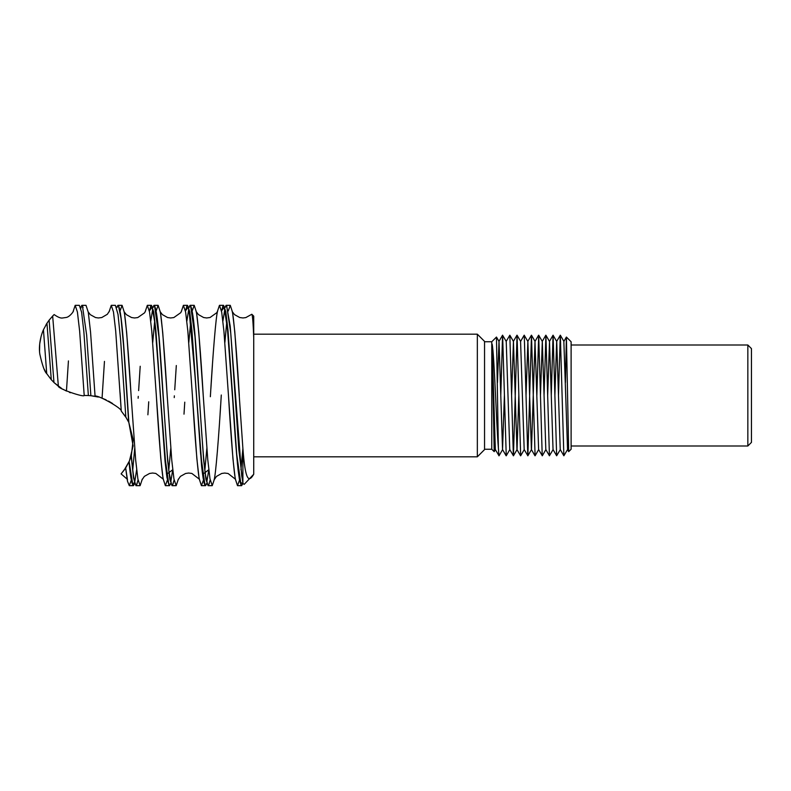 <?xml version="1.0" encoding="UTF-8"?>
<svg xmlns="http://www.w3.org/2000/svg" width="791" height="791" viewBox="0 0 791 791"><rect width="100%" height="100%" fill="white"/><g stroke="black" fill="none" stroke-linecap="round" stroke-linejoin="round"><path stroke-width="1.19" d="M84.073 393.562L84.192 395.451L88.365 395.549L83.856 331.755L81.602 312.198L79.347 305.336L75.185 305.336L77.409 312.01L79.634 331.063L84.202 395.451C84.321 397.705 57.703 388.589 58.366 386.216L52.661 316.014L54.144 314.561C57.931 317.27 60.788 318.407 62.716 317.962L65.742 317.527C69.489 317.379 73.87 311.14 73.405 310.982M54.164 382.696L58.366 386.216M51.069 379.453L53.956 382.498M51.286 379.72L46.956 323.212L43.446 329.748C42.417 331.765 38.146 342.968 39.797 354.032C42.299 365.284 44.612 371.829 46.738 373.668L51.296 379.71M46.738 323.578L49.23 319.989M52.77 315.935L49.131 320.147M46.125 324.557L46.936 323.252M49.21 320.048L53.59 315.085M39.55 351.164L39.708 343.956L41.073 336.511M68.431 360.914L66.454 391.061L62.875 389.192M61.747 388.51L54.144 382.696M51.692 380.174L46.728 373.659L43.446 329.738M46.204 372.808L45.69 371.928M45.196 371.048L44.316 369.348M70.31 392.761L69.42 392.326M88.177 395.54L90.866 395.718L86.654 335.097L82.422 305.781L81.849 305.336L86.011 305.336L88.276 312.277L90.54 332.032L95.078 396.321C96.126 393.878 122.556 408.492 121.27 411.073L125.818 417.045L120.618 339.883L118.017 314.432L115.417 305.336L111.254 305.336L113.469 311.941L115.674 330.786L121.27 411.073L126.422 418.014M90.876 395.727L95.078 396.321M125.611 416.728L128.646 422.107M118.442 305.82C122.269 311.783 124.929 363.553 128.874 422.641L133.175 439.747L131.355 455.596C132.661 470.971 133.916 480.226 135.123 483.37L134.045 483.776M137.189 483.588L135.943 485.664L133.56 477.972L131.168 456.209L129.16 461.558M134.697 483.538L133.452 485.664L132.878 485.219L129.151 461.568L125.67 467.956M131.326 480.038L129.289 485.664L127.46 481.136L125.631 468.015L121.102 473.878L124.177 470.101L129.427 460.945L133.125 445.897L128.864 422.582M112.549 403.499L108.535 401.086M106.123 399.87L102.504 398.367M98.321 397.052L91.054 395.737M224.871 307.462L226.117 305.336L226.671 305.761L230.735 332.922L238.842 449.812L242.896 483.538L241.651 485.664L241.077 485.219L236.707 454.291L227.986 330.163L225.801 311.773L223.616 305.336L222.647 306.621M206.837 483.538L205.581 485.664L204.998 485.199L200.637 454.202L191.916 330.144L189.731 311.763L187.546 305.336L186.587 306.592M170.767 483.538L169.521 485.664L168.938 485.209L164.568 454.232L155.847 330.144L153.662 311.763L151.486 305.336L150.498 306.671M152.732 307.462L153.978 305.336L154.552 305.771L158.912 336.65L167.652 460.817L169.828 479.227L172.013 485.664L173.278 483.509M188.802 307.462L190.048 305.336L190.611 305.761L194.981 336.58L203.712 460.797L205.897 479.217L208.082 485.664L209.368 483.43M242.896 483.538L244.211 484.349L253.723 474.244C248.7 482.935 245.339 480.869 242.896 448.497L242.896 483.538M116.663 307.462L117.918 305.336L118.492 305.791L121.033 318.298L123.574 345.687L128.656 422.127M80.593 307.462L81.849 305.336M49.111 320.137L53.966 382.498M132.74 469.844L134.697 448.497M138.128 398.229L138.247 396.37M138.623 390.586L140.205 366.263M145.119 311.911L147.324 305.336L149.539 311.961L151.753 330.865L160.771 458.375L163.065 478.565L165.359 485.664L167.395 480.038M168.809 469.844L170.767 448.497M174.238 397.616L174.356 395.826M174.732 389.785L176.314 365.521M181.188 311.901L183.393 305.336L185.618 312.04L187.843 331.152L196.86 458.661L199.144 478.644L201.418 485.664L203.465 480.038M204.879 469.854L206.837 448.497M196.425 311.941L198.442 314.6L203.633 317.527L206.659 317.962L210.06 317.507L216.783 312.692L217.683 310.932C216.091 314.076 212.739 355.97 210.357 396.716L210.485 394.798M210.851 389.024L212.443 364.7M217.248 311.901L219.453 305.336L221.698 312.119L223.942 331.459L232.959 458.968L235.224 478.723L237.488 485.664L239.535 480.038M240.939 469.854L242.896 448.497L234.798 331.854L232.534 312.227L230.28 305.336L228.223 311.021M102.079 397.952L104.461 361.388M109.049 311.921L111.254 305.336M226.809 321.255L224.871 342.503M220.63 405.348L220.066 414.187M214.45 479.059L212.245 485.664L210.011 478.901L207.766 459.63L198.749 332.111L196.484 312.297L194.21 305.336L192.164 311.021M190.75 321.255L188.802 342.503M184.768 402.164L183.996 414.158M178.39 479.059L176.175 485.664L173.961 479.02L171.746 460.075L162.728 332.566L160.435 312.425L158.141 305.336L156.094 311.021M154.68 321.255L152.732 342.503M148.728 401.788L147.887 414.81M142.321 479.059L140.106 485.664L137.901 479.059L135.686 460.184L126.669 332.685L124.375 312.455L122.071 305.336L120.024 311.031M232.485 311.931L234.551 314.64L239.772 317.537L242.985 317.952L245.823 317.587L251.825 314.254C252.527 315.075 253.16 322.847 253.723 337.559L253.723 474.244M72.98 311.921L75.185 305.336M253.723 337.559L253.723 316.153L253.723 337.559M492.131 344.125L495.334 449.555L499.022 455.784M497.45 382.518L499.022 341.445L502.542 449.555L504.391 395.5M500.782 395.5L502.552 335.186L506.23 341.445L509.76 449.555L513.438 455.804L517.047 335.196L520.666 455.774M511.599 395.5L513.448 341.445L516.968 449.555L520.577 455.804M513.438 455.804L517.057 449.555L518.817 395.5M526.025 395.5L527.874 341.455L524.186 335.196L520.577 341.445L524.186 449.545L527.864 455.794L531.473 335.206L535.092 455.774M527.874 341.455L531.394 449.545L535.003 455.794M527.864 455.794L531.483 449.545L535.003 341.455L538.612 449.545L542.31 455.774M540.461 395.5L542.3 341.455L545.82 449.545L549.429 455.794L553.117 449.535M547.669 395.5L549.518 341.465L553.038 449.535L556.646 455.784L560.335 449.535M554.887 395.5L556.646 341.465L560.335 335.216L563.864 455.784L567.552 449.535L568.205 439.845M551.278 395.5L553.038 335.216L556.726 341.465L560.246 449.535L563.864 455.784M565.427 382.528L566.386 337.065L563.854 341.465L567.552 449.535M498.37 447.627L498.943 455.814M502.621 335.186L506.24 455.784M506.151 341.445L509.839 335.196L513.369 455.804M524.265 335.196L527.795 455.804M536.852 395.5L538.691 335.206L542.221 455.794M544.06 395.5L545.899 335.206L549.429 455.794M553.117 335.216L556.646 455.784M558.486 395.5L560.255 335.216M498.37 447.637L496.471 337.055L491.765 341.761L491.765 449.239L494.187 451.661L492.131 344.045C494.326 354.615 496.392 424.52 498.37 447.637M568.699 451.661L571.112 449.239L571.112 341.761L566.405 337.055L568.699 451.661L567.463 449.535M747.841 345.005L747.841 445.995L751.45 442.387L751.45 348.613L747.841 345.005L571.112 345.005M571.112 445.995L747.841 445.995M477.339 334.188L477.339 456.812L484.547 449.604L484.547 341.396L477.339 334.188L253.723 334.188M253.723 456.812L477.339 456.812M484.547 449.239L491.765 449.239M132.908 485.199C131.474 482.639 130.189 474.847 129.032 461.835L132.839 484.695L134.747 481.956L136.645 469.765L134.688 482.035M149.37 311.011L152.109 306.967L154.838 322.629L166.515 474.402L172.715 469.765L170.757 482.035M185.44 311.021L188.169 306.977L190.908 322.629L202.575 474.402L208.784 469.765L206.817 482.026M221.51 311.021L224.239 306.977L226.977 322.629L237.438 463.892L239.94 481.808L242.432 483.637M241.097 485.199L239.475 479.761L238.081 469.992C236.202 451.76 234.324 426.932 232.445 395.5L231.733 384.555M223.062 305.81L221.5 310.962M205.017 485.19C205.007 484.349 203.88 486.959 201.606 466.265L195.674 384.634M186.992 305.81L185.43 310.962M168.958 485.19L166.941 477.408L165.052 461.371L160.306 395.5C157.874 357.137 155.402 320.454 152.999 310.131L152.08 307.224L153.365 307.205M150.933 305.81L149.361 310.962M136.467 485.19L138.059 479.979M150.774 321.156L152.722 308.965M154.502 305.81C156.035 308.619 157.439 317.567 158.704 332.655C162.175 371.187 165.645 445.6 169.106 472.336L171.4 483.795L170.114 483.776M172.527 485.199L174.129 479.979M186.844 321.156L188.782 308.974M189.425 307.205L188.139 307.224L189.049 310.032L195.347 379.65M190.552 305.801C192.262 308.994 193.835 319.831 195.258 338.33C198.719 380.016 202.18 453.006 205.63 475.668L207.46 483.805M207.469 483.805L206.174 483.776M208.587 485.209L210.188 479.979M222.904 321.146L224.852 308.984M225.494 307.195L224.199 307.215L227.887 331.785L231.199 376.338M226.621 305.791L230.211 326.169L241.72 475.866L242.896 482.065M243.539 483.825L242.234 483.795M117.305 307.205L116.01 307.224M82.373 305.81L83.095 307.442M79.94 307.215L81.236 307.195L80.811 308.223M129.289 485.664L133.452 485.664M165.359 485.664L169.521 485.664M201.418 485.664L205.581 485.664M237.488 485.664L241.651 485.664M147.324 305.336L151.486 305.336M183.393 305.336L187.546 305.336M219.453 305.336L223.616 305.336M135.943 485.664L140.106 485.664M172.013 485.664L176.175 485.664M208.082 485.664L212.245 485.664M117.918 305.336L122.071 305.336M153.978 305.336L158.141 305.336M190.048 305.336L194.21 305.336M226.117 305.336L230.28 305.336M145.534 310.972L144.565 312.84L137.772 317.567L134.559 317.972L131.533 317.537L126.333 314.63L124.286 311.931M123.861 310.972C125.472 314.264 128.854 357.018 131.257 398.15M156.173 393.008C158.586 434.091 161.947 476.706 163.569 480.048L163.559 479.999M163.154 479.099L155.797 473.433L152.584 473.028L149.558 473.463L144.367 476.37L141.896 480.018M181.594 310.992L180.714 312.702L173.822 317.567L170.609 317.962L167.583 317.537L162.392 314.62L160.355 311.941M159.93 310.982C161.532 314.185 164.904 356.781 167.306 397.824M192.292 393.829C194.695 434.714 198.037 476.864 199.648 480.068L199.629 480.018M199.223 479.099L191.847 473.433L188.634 473.038L185.608 473.473L180.417 476.39L177.955 480.018M195.99 310.982C197.572 314.067 200.914 355.901 203.297 396.548M228.421 394.689C230.794 435.297 234.136 476.973 235.718 480.058L235.698 480.008M235.283 479.099L228.085 473.493L224.684 473.048L221.668 473.483L216.477 476.409L214.025 480.028C215.587 476.973 218.919 435.495 221.292 395.016M232.05 310.962C233.622 313.997 236.944 355.377 239.317 395.807M125.67 467.946L127.499 480.018M127.084 479.079L121.102 473.878M109.455 311.011L107.349 314.274L101.762 317.547L98.361 317.962L95.533 317.557L90.312 314.67L88.216 311.921M120.094 392.761L121.26 411.073M495.413 449.555L494.207 451.651M499.022 341.445L496.491 337.065M502.621 449.555L499.012 455.804M509.839 449.555L506.23 455.804M513.448 341.445L509.839 335.196M520.656 341.445L517.047 335.196M524.265 449.545L520.656 455.794M535.082 341.455L531.473 335.206M538.691 449.545L535.082 455.794M542.3 341.455L538.691 335.206M545.909 449.545L542.3 455.794M549.518 341.465L545.899 335.216M563.943 341.465L560.335 335.216M502.552 335.186L498.933 341.445M506.151 455.804L502.542 449.555M516.978 335.196L513.359 341.445M531.404 335.206L527.785 341.455M538.612 335.206L535.003 341.455M545.83 335.206L542.211 341.455M553.038 335.216L549.429 341.465M253.723 316.153L251.825 314.254M484.547 341.761L491.765 341.761"/></g></svg>
